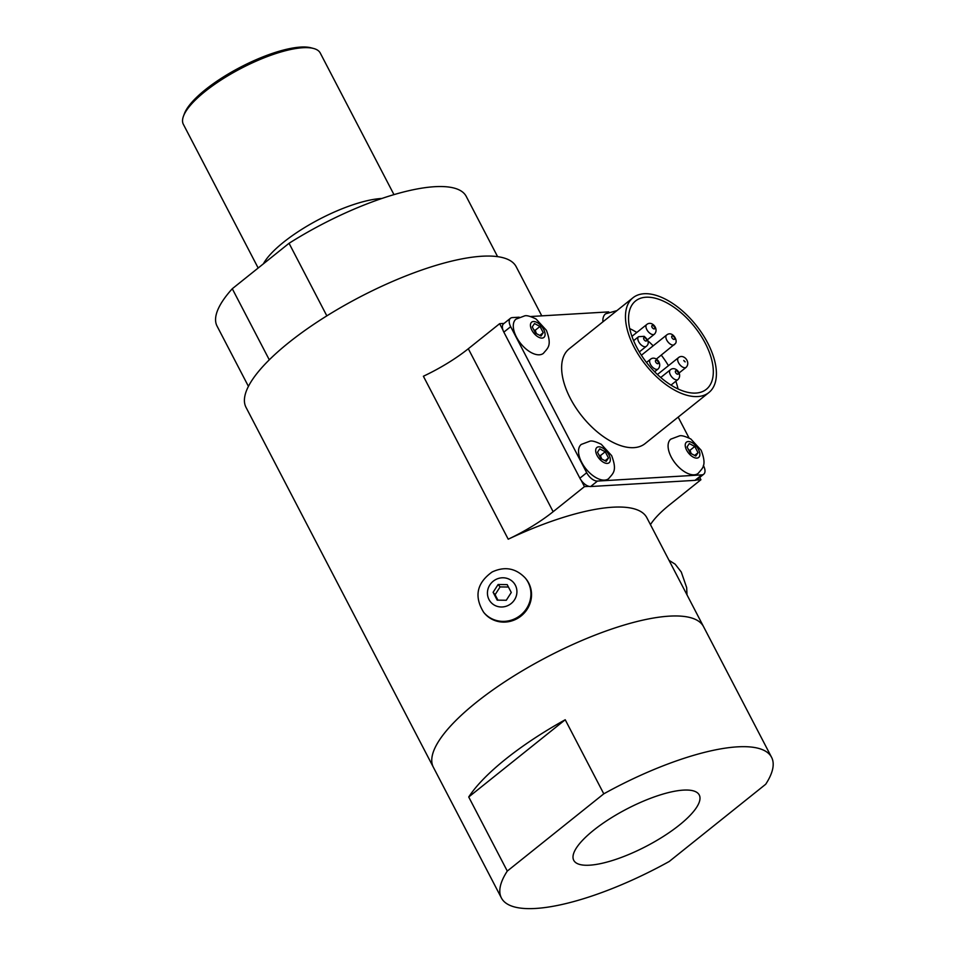 <?xml version="1.0" encoding="UTF-8"?>
<svg xmlns="http://www.w3.org/2000/svg" width="956" height="956" viewBox="0 0 956 956"><rect width="100%" height="100%" fill="white"/><g stroke="black" fill="none" stroke-linecap="round" stroke-linejoin="round"><path stroke-width="1.43" d="M581.176 480.294L584.463 486.628L553.142 511.711A77.173 22.944 -27.5 0 1 508.222 539.208A152.291 45.291 152.5 0 1 646.83 517.686L703.532 626.622A152.291 45.291 152.5 0 0 535.742 663.106A152.291 45.291 152.5 0 0 433.367 767.262A152.291 45.291 -27.5 0 1 476.279 702.397A152.291 45.291 -27.5 0 1 613.86 628.307A152.291 45.291 -27.5 0 1 703.532 626.622L771.588 757.331A152.291 45.291 152.5 0 0 603.786 793.827L507.289 871.071A152.291 45.291 152.5 0 0 501.41 897.971A152.291 45.291 152.5 0 0 669.212 861.487L765.708 784.243A152.291 45.291 152.5 0 0 771.588 757.331M507.289 871.071L468.727 796.993A152.291 45.291 -27.5 0 1 565.223 719.749L603.786 793.827M263.366 263.856A77.173 22.944 -27.5 0 1 314.177 222.031A77.173 22.944 -27.5 0 1 381.898 198.466M593.688 830.19A70.744 21.032 -27.5 0 1 657.585 795.774A70.744 21.032 -27.5 0 1 699.254 794.986A70.744 21.032 -27.5 0 1 646.208 846.311A70.744 21.032 -27.5 0 1 573.743 860.316A70.744 21.032 -27.5 0 1 593.688 830.19M497.598 256.65L466.217 196.362A140.46 41.765 152.5 0 0 289.059 243.29L326.844 315.874M269.293 359.826L232.284 288.736A140.46 41.765 152.5 0 0 217.048 326.08L248.429 386.367M258.168 268.015L183.349 124.304A77.173 22.944 -27.5 0 1 183.456 116.202A77.173 22.944 -27.5 0 1 241.211 68.318A77.173 22.944 -27.5 0 1 313.556 48.469A77.173 22.944 -27.5 0 1 320.26 53.034L393.968 194.63M313.556 48.469L310.999 47.8A75.118 22.335 152.5 0 0 205.444 89.625A75.118 22.335 152.5 0 0 184.377 113.716L183.456 116.202M232.284 288.736L289.059 243.29M468.727 796.993L565.223 719.749M541.765 315.85L516.18 266.712A152.291 45.291 152.5 0 0 426.507 268.397A152.291 45.291 152.5 0 0 288.927 342.487A152.291 45.291 152.5 0 0 246.015 407.352L501.41 897.971M508.222 539.208L423.389 376.246A77.173 22.944 152.5 0 0 468.309 348.749L499.641 323.678L502.94 330.011M650.45 524.641A77.173 22.944 -27.5 0 1 669.606 504.816L700.927 479.733L699.732 477.426M584.463 486.628L588.992 486.365M696.398 480.008L700.927 479.733M504.051 323.415L499.641 323.678M708.886 392.546L645.037 443.644A60.706 32.074 -128.7 0 1 582.061 416.29A60.706 32.074 -128.7 0 1 569.167 348.844L633.003 297.746A60.706 32.074 -128.7 0 1 707.691 342.965A60.706 32.074 -128.7 0 1 708.886 392.546A60.706 32.074 -128.7 0 1 645.898 365.192A60.706 32.074 -128.7 0 1 633.003 297.746M675.832 381.241A56.595 29.899 -128.7 0 1 678.043 388.973M629.741 328.613A56.595 29.899 -128.7 0 1 636.792 332.473M647.821 340.754A56.595 29.899 -128.7 0 1 653.151 345.821M661.277 355.142A56.595 29.899 -128.7 0 1 668.447 365.67M705.193 343.12A56.595 29.899 -128.7 0 1 706.305 389.331A56.595 29.899 -128.7 0 1 647.594 363.83A56.595 29.899 -128.7 0 1 635.573 300.961A56.595 29.899 -128.7 0 1 705.193 343.12M685.165 361.882A2.055 1.087 -128.7 0 1 683.767 360.436L685.165 361.882M703.353 465.453L703.532 465.811A10.289 5.437 -128.7 0 1 703.736 474.212A10.289 5.437 -128.7 0 1 701.847 474.893L597.464 481.071A10.289 5.437 -128.7 0 1 586.697 472.73L510.671 326.677A10.289 5.437 -128.7 0 1 510.468 318.276A10.289 5.437 -128.7 0 1 512.368 317.595L519.168 317.189M530.556 316.52L608.721 311.895M510.468 318.276L503.645 323.737A10.289 5.437 51.3 0 0 503.848 332.138L579.886 478.191A10.289 5.437 51.3 0 0 590.641 486.532L695.024 480.354A10.289 5.437 51.3 0 0 696.924 479.673L703.736 474.212M678.186 417.115L689.049 437.991M483.664 612.306L484.262 613.035A26.959 25.693 -39.4 0 0 516.957 618.735A26.959 25.693 -39.4 0 0 525.896 578.774L525.298 578.057C515.834 568.139 504.78 566.119 492.149 571.975C476.757 583.017 473.925 596.46 483.664 612.306A26.959 25.693 -39.4 0 0 520.805 615.019A26.959 25.693 -39.4 0 0 525.298 578.057M506.286 600.26L497.192 600.153L493.105 592.29L498.112 584.51L507.194 584.618L511.281 592.481L506.286 600.26M508.449 587.02L500.096 586.924L495.089 594.704L497.933 600.165M498.112 584.51L500.096 586.924M493.105 592.29L495.089 594.704M616.943 310.604L605.566 313.831A21.916 11.58 51.3 0 0 602.901 321.849M601.694 459.011L600.452 455.582L599.042 455.164M581.248 444.444A21.916 11.58 51.3 0 0 585.897 468.787A21.916 11.58 51.3 0 0 608.637 478.669C612.868 473.387 617.588 471.26 611.625 455.594L601.264 444.289C595.719 441.6 591.967 440.549 589.995 441.146L581.248 444.444M605.232 451.758L608.482 458.008L606.235 461.354L600.75 458.462L597.5 452.212L599.747 448.866L605.232 451.758L600.452 455.582M608.482 458.008L605.064 460.732M536.459 333.692L535.217 330.274L533.807 329.856M516.013 319.125A21.916 11.58 51.3 0 0 520.662 343.479A21.916 11.58 51.3 0 0 543.402 353.35C547.633 348.068 552.353 345.953 546.39 330.286L536.029 318.981C530.484 316.293 526.732 315.241 524.76 315.839L516.013 319.125M539.997 326.45L543.247 332.688L541 336.034L535.515 333.154L532.265 326.904L534.512 323.558L539.997 326.45L535.217 330.274M543.247 332.688L539.829 335.425M691.26 453.706L690.005 450.276L688.595 449.858M670.801 439.139A21.916 11.58 51.3 0 0 675.45 463.481A21.916 11.58 51.3 0 0 698.191 473.363C702.421 468.082 707.141 465.954 701.19 450.3L690.818 438.983C685.273 436.295 681.52 435.255 679.549 435.852L670.801 439.139M694.785 446.464L698.035 452.702L695.801 456.048L690.316 453.156L687.065 446.918L689.3 443.572L694.785 446.464L690.005 450.276M698.035 452.702L694.63 455.438M553.142 511.711L468.309 348.749M670.407 374.907A6.178 3.262 51.3 0 0 678.007 379.496C683.014 374.31 675.366 365.419 670.287 369.864A6.178 3.262 51.3 0 0 670.407 374.907M675.629 372.565A2.055 1.087 -128.7 0 1 676.705 370.952A2.055 1.087 -128.7 0 1 678.282 373.975A2.055 1.087 -128.7 0 1 675.629 372.565M678.533 362.742A6.178 3.262 51.3 0 0 686.133 367.343C691.14 362.157 683.492 353.266 678.413 357.699A6.178 3.262 51.3 0 0 678.533 362.742M641.392 355.238L666.619 335.042A6.178 3.262 51.3 0 0 667.933 341.901A6.178 3.262 51.3 0 0 674.338 344.686A6.178 3.262 51.3 0 0 674.697 344.28M674.613 339.153A2.055 1.087 -128.7 0 1 671.96 337.755A2.055 1.087 -128.7 0 1 673.036 336.13A2.055 1.087 -128.7 0 1 674.613 339.153M646.818 329.593A6.178 3.262 51.3 0 0 654.418 334.182C659.425 328.995 651.777 320.105 646.698 324.55A6.178 3.262 51.3 0 0 646.818 329.593M652.04 327.251A2.055 1.087 -128.7 0 1 653.115 325.637A2.055 1.087 -128.7 0 1 654.693 328.661A2.055 1.087 -128.7 0 1 652.04 327.251M638.692 341.746A6.178 3.262 51.3 0 0 646.292 346.347C649.459 343.706 648.765 340.36 644.189 336.333L638.572 336.703A6.178 3.262 51.3 0 0 638.692 341.746M644.989 337.791A2.055 1.087 -128.7 0 1 646.567 340.814A2.055 1.087 -128.7 0 1 643.914 339.416A2.055 1.087 -128.7 0 1 644.989 337.791M650.486 364.403A6.178 3.262 51.3 0 0 658.087 369.004C663.094 363.818 655.446 354.927 650.367 359.36A6.178 3.262 51.3 0 0 649.996 359.767A6.178 3.262 51.3 0 0 650.486 364.403M655.541 360.531A2.055 1.087 -128.7 0 1 658.194 361.93A2.055 1.087 -128.7 0 1 657.119 363.543A2.055 1.087 -128.7 0 1 655.541 360.531M503.848 332.138L510.671 326.677M586.697 472.73L579.886 478.191M590.641 486.532L597.464 481.071M701.847 474.893L695.024 480.354M495.555 579.659A15.021 14.316 140.6 0 1 516.897 592.541A15.021 14.316 140.6 0 1 494.085 604.957A15.021 14.316 140.6 0 1 495.555 579.659M608.912 454.757A9.775 5.162 51.3 0 0 596.305 448.113A9.775 5.162 51.3 0 0 603.762 462.453A9.775 5.162 51.3 0 0 608.912 454.757M543.677 329.45A9.775 5.162 51.3 0 0 531.07 322.805A9.775 5.162 51.3 0 0 538.527 337.145A9.775 5.162 51.3 0 0 543.677 329.45M698.466 449.463A9.775 5.162 51.3 0 0 685.858 442.819A9.775 5.162 51.3 0 0 693.315 457.159A9.775 5.162 51.3 0 0 698.466 449.463M670.993 385.113L678.007 379.496M660.739 377.5L670.287 369.864M679.154 372.924L686.133 367.343M657.417 374.513L678.413 357.699M656.258 359.157L675.306 343.622C678.378 340.886 672.403 330.214 666.619 335.042M647.439 339.774L654.418 334.182M631.952 336.345L646.698 324.55M639.337 351.916L646.292 346.347M633.625 340.659L638.572 336.703M654.633 371.765L658.087 369.004M646.507 362.444L650.367 359.36M669.021 560.324L675.163 564.183L681.281 572.035L686.659 587.57L687.017 594.883"/></g></svg>
